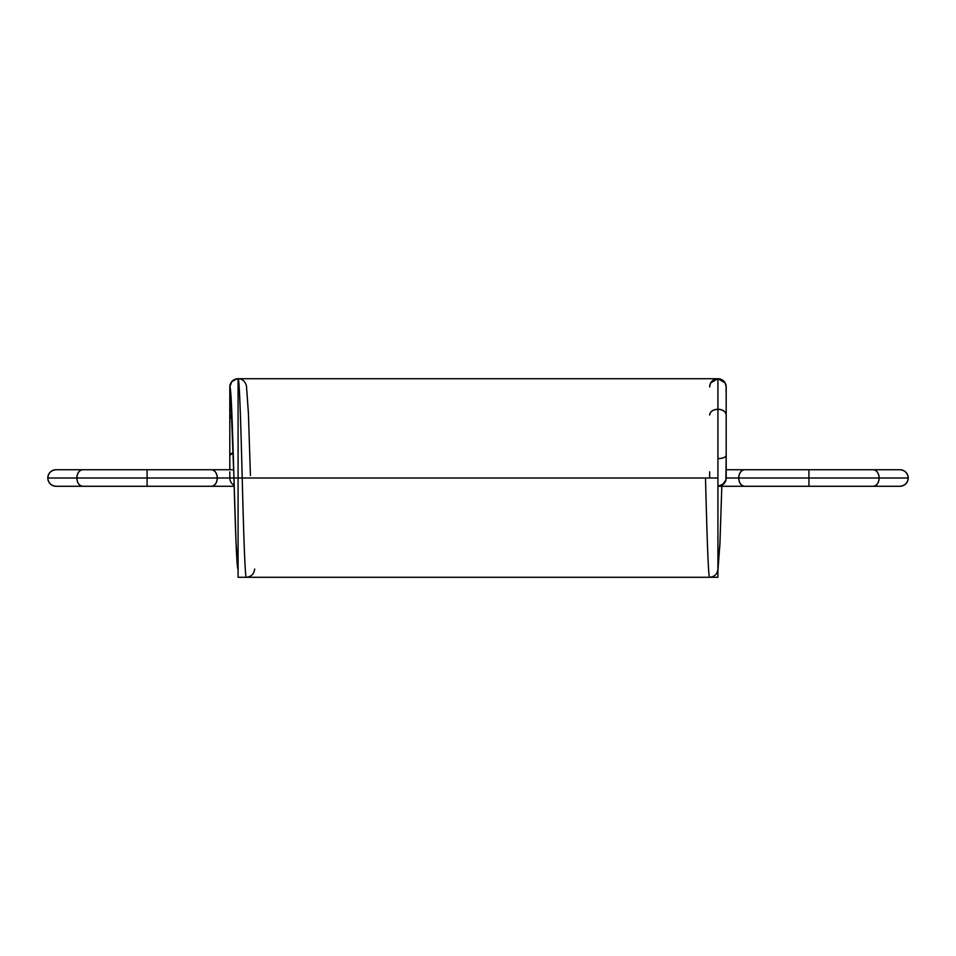 <?xml version="1.0" encoding="UTF-8"?>
<svg xmlns="http://www.w3.org/2000/svg" width="956" height="956" viewBox="0 0 956 956"><rect width="100%" height="100%" fill="white"/><g stroke="black" fill="none" stroke-linecap="round" stroke-linejoin="round"><path stroke-width="1.43" d="M725.879 480.259L721.971 485.206M710.774 382.83L717.92 378.719A8.269 8.269 0 0 0 709.651 386.989A8.269 8.269 180 0 1 717.92 378.719A8.269 8.269 180 0 1 726.19 387.001A8.269 8.269 0 0 0 717.92 378.719L725.066 382.83C727.241 391.578 725.747 380.452 726.19 394.302L726.19 478L725.616 481.047L723.764 483.856L717.92 486.269L744.569 486.269A8.269 5.856 -90 0 1 738.725 478C739.096 473.017 741.043 470.256 744.569 469.731L726.19 469.731M726.19 434.084L726.19 415A8.269 5.724 180 0 0 717.92 409.276C712.925 409.634 710.177 411.546 709.651 415C710.177 411.546 712.925 409.634 717.92 409.276C722.903 409.634 725.664 411.546 726.19 415C725.664 411.546 722.903 409.634 717.92 409.276A8.269 5.724 0 0 0 709.651 415M725.867 480.294L726.19 455.379L726.19 478L738.725 478A8.269 5.856 -90 0 1 744.569 469.731A8.269 5.856 -90 0 0 738.725 478L726.19 478L738.725 478A8.269 5.856 90 0 0 744.569 486.269C741.043 485.744 739.096 482.995 738.725 478L808.919 478L808.919 469.731L873.27 469.731L744.569 469.731M722.043 485.17L717.92 486.269L744.569 486.269L717.92 486.269A8.269 8.269 0 0 0 726.19 478L726.19 455.379C725.664 457.327 722.903 458.414 717.92 458.617C722.903 458.414 725.664 457.327 726.19 455.379A8.269 3.25 180 0 1 717.92 458.617M873.27 486.269C876.795 485.744 878.755 482.995 879.126 478L908.2 478L879.126 478A8.269 5.856 90 0 1 873.27 486.269L808.919 486.269L873.27 486.269C876.795 485.744 878.755 482.995 879.126 478L908.2 478C907.674 482.995 904.914 485.744 899.931 486.269C904.914 485.744 907.674 482.995 908.2 478A8.269 8.269 0 0 1 899.931 486.269L808.919 486.269L808.919 469.731L873.27 469.731C876.795 470.256 878.755 473.017 879.126 478L738.725 478L808.919 478L808.919 486.269L744.569 486.269L808.919 486.269L808.919 469.731M873.27 469.731A8.269 5.856 -90 0 1 879.126 478L808.919 478L879.126 478C878.755 473.017 876.795 470.256 873.27 469.731L899.931 469.731C904.914 470.256 907.674 473.017 908.2 478C907.674 473.017 904.914 470.256 899.931 469.731A8.269 8.269 0 0 1 908.2 478M709.615 577.281L709.651 577.281C708.288 578.535 706.866 531.046 705.504 478C706.866 531.046 708.288 578.535 709.651 577.281C708.288 578.535 706.866 531.046 705.504 478L709.651 478L709.651 471.834M717.92 568.999C717.394 573.994 714.634 576.755 709.651 577.281L709.651 577.281C714.634 576.755 717.394 573.994 717.92 568.999L719.868 545.171L721.816 486.269L719.868 545.171L717.92 568.999L719.868 545.171L721.816 486.269L719.976 542.733L717.92 570.553M234.184 486.269L211.431 486.269C214.957 485.744 216.904 482.995 217.275 478L238.08 478L233.945 478L238.08 478L238.08 577.281L238.08 478L717.92 478L238.08 478L717.92 478L717.92 577.281L238.08 577.281L717.92 577.281L717.92 378.719A8.269 8.269 0 0 1 726.19 387.001L725.616 383.954L723.776 381.145L720.967 379.305L717.92 378.719C712.937 379.245 710.177 382.006 709.651 386.989A8.269 8.269 180 0 1 717.92 378.719L717.92 577.281L238.08 577.281L238.08 378.719A8.269 8.269 180 0 0 230.456 390.203A8.269 8.269 -0 0 1 229.81 387.001L230.456 390.203L229.81 387.001A8.269 8.269 -0 0 1 238.08 378.719L237.482 378.743M709.651 386.989A8.269 8.269 180 0 1 717.92 378.719L238.08 378.719C242.25 378.743 245.047 381.133 246.469 385.901L248.417 413.339L250.424 475.586M246.349 577.281L246.349 577.281C244.999 578.535 243.577 531.046 242.215 478C243.577 531.046 244.999 578.535 246.349 577.281L246.349 577.281C251.344 576.755 254.105 573.994 254.631 568.999C254.105 573.994 251.344 576.755 246.349 577.281C244.999 578.535 243.577 531.046 242.215 478C240.852 425.002 239.442 377.309 238.08 378.719L238.08 478L238.08 378.719L236.825 378.815L231.675 381.767L229.81 387.001L230.384 383.954L232.224 381.145L235.033 379.305L238.08 378.719L717.801 378.719M229.81 471.834L229.81 478A8.269 8.269 0 0 0 234.148 485.278M232.081 418.943A8.269 5.724 180 0 1 229.81 415L232.081 418.943L229.81 415L229.81 455.379L233.204 452.75L229.81 455.379L229.81 469.731L229.81 415L229.81 469.731M233.204 452.75A8.269 3.25 180 0 0 229.81 455.379L229.81 387.001A8.269 8.269 0 0 1 238.08 378.719C239.442 377.309 240.852 425.002 242.215 478C240.852 425.002 239.442 377.309 238.08 378.719A8.269 8.269 -0 0 0 229.81 387.001L229.81 415L229.81 387.001L230.826 393.788L233.945 478L47.8 478C48.326 473.017 51.086 470.256 56.069 469.731L82.73 469.731C79.205 470.256 77.245 473.017 76.874 478L47.8 478C48.326 473.017 51.086 470.256 56.069 469.731A8.269 8.269 0 0 0 47.8 478A8.269 8.269 0 0 0 56.069 486.269C51.086 485.744 48.326 482.995 47.8 478L76.874 478C77.245 473.017 79.205 470.256 82.73 469.731L211.431 469.731L147.081 469.731L147.081 478L76.874 478A8.269 5.856 90 0 0 82.73 486.269L56.069 486.269C51.086 485.744 48.326 482.995 47.8 478M211.431 486.269C214.957 485.744 216.904 482.995 217.275 478A8.269 5.856 90 0 1 211.431 486.269L82.73 486.269C79.205 485.744 77.245 482.995 76.874 478A8.269 5.856 -90 0 1 82.73 469.731M82.73 486.269L147.081 486.269L82.73 486.269C79.205 485.744 77.245 482.995 76.874 478L147.081 478L147.081 469.731L211.431 469.731C214.957 470.256 216.904 473.017 217.275 478L147.081 478L147.081 486.269L147.081 469.731M147.081 486.269L147.081 478L217.275 478C216.904 473.017 214.957 470.256 211.431 469.731L233.706 469.731M238.08 570.553L236.024 542.733L233.945 478L217.275 478A8.269 5.856 -90 0 0 211.431 469.731M233.85 474.797L231.83 412.526L229.81 387.001C231.161 385.71 232.583 429.411 233.945 478L233.85 474.797L233.945 478C235.296 526.625 236.73 570.158 238.08 568.999M808.919 486.269L744.569 486.269M726.19 403.085L726.19 387.001A8.269 8.269 0 0 0 717.92 378.719L719.175 378.815M717.92 478L717.92 378.719L238.199 378.719M230.456 390.203A8.269 8.269 0 0 1 229.81 387.001A8.269 8.269 -0 0 0 230.456 390.203M237.542 378.743L234.077 379.759M231.675 381.767L230.707 383.248M230.038 385.089L229.81 386.953M230.48 390.012L233.909 476.709"/></g></svg>
